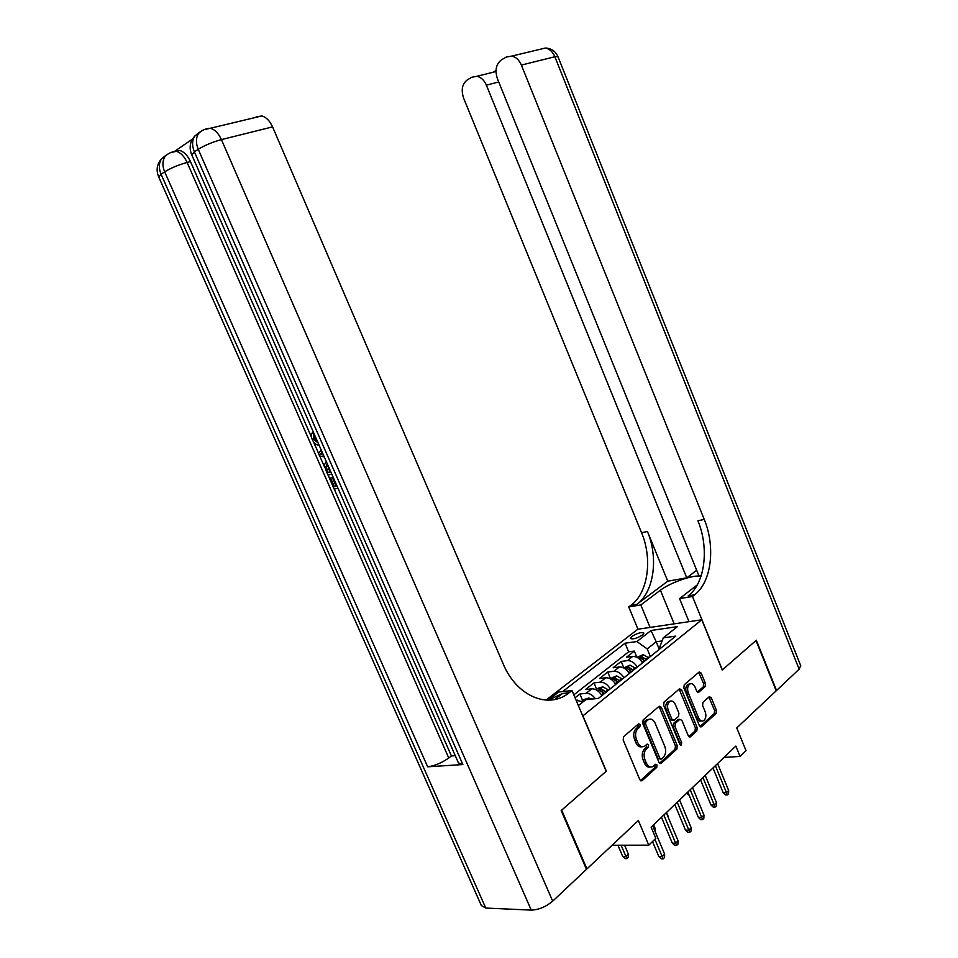 <?xml version="1.0" encoding="UTF-8"?>
<svg xmlns="http://www.w3.org/2000/svg" width="958" height="958" viewBox="0 0 958 958"><rect width="100%" height="100%" fill="white"/><g stroke="black" fill="none" stroke-linecap="round" stroke-linejoin="round"><path stroke-width="1.44" d="M640.16 724.559L638.627 723.805L623.67 736.606L623.179 740.043L639.848 779.716L641.992 780.782L656.745 767.382L657.068 765.011L655.595 764.268L653.105 766.436C650.41 767.861 648.147 766.723 646.315 763.023L644.95 759.754C643.441 755.275 643.932 751.647 646.422 748.869L648.315 747.192L648.626 744.833L647.129 744.079L644.734 746.138C641.98 747.611 639.669 746.462 637.8 742.69L636.423 739.408C634.915 734.918 635.417 731.301 637.932 728.559L639.836 726.918L640.16 724.559M641.944 746.749C639.477 747.372 637.477 746.066 635.944 742.821L634.567 739.54C633.058 735.061 633.561 731.445 636.088 728.703L637.992 727.074L638.064 724.284M640.447 780.59L654.889 767.49L655.021 764.771M650.314 767.011C647.907 767.597 645.955 766.304 644.459 763.131L643.081 759.862C641.585 755.395 642.076 751.767 644.566 748.988L646.458 747.324L646.566 744.57M631.777 636.507L630.388 638.411C632.735 639.585 636.795 638.447 642.543 634.962L643.908 633.082C641.561 631.909 637.513 633.046 631.777 636.507M705.088 686.694L705.471 683.545L701.184 673.067L699.172 671.989L684.263 684.742L683.856 687.94L699.412 725.733L701.388 726.799L716.057 713.482L716.428 710.321L711.267 697.723L709.315 696.658L702.98 702.262L702.597 705.447L705.184 711.746C706.417 715.602 705.962 718.548 703.795 720.584C701.723 721.661 699.963 720.703 698.526 717.722L688.299 692.885C687.066 689.077 687.509 686.168 689.616 684.156C691.748 683.018 693.556 683.976 695.041 687.042L696.729 691.161L698.729 692.239L705.088 686.694L703.268 686.886L703.639 683.737L698.741 672.348M582.955 715.925L606.342 771.154L561.663 810.145L586.931 868.918L638.363 820.515L648.782 845.16L655.835 838.31L651.141 827.185L735.828 746.078L740.067 756.449L746.019 750.665L736.75 727.936L776.208 690.802L755.994 640.531L722.224 670.001L701.783 619.778L582.763 715.949M661.331 707.279L659.2 706.202L643.141 719.937L642.674 723.302L658.984 762.364L661.08 763.43L676.875 749.096L677.294 745.779L661.331 707.279L659.487 707.459L658.829 706.513M664.086 702.01L679.557 688.778L681.617 689.868L697.22 727.721L696.825 730.966L690.287 736.894L688.275 735.828L681.892 720.392L679.857 719.326L675.378 723.266L674.959 726.547L681.653 742.701L681.258 745.096L679.845 744.354L663.643 705.292L664.086 702.01M586.931 868.918L586.272 868.906M636.866 657.26L634.304 651.069L626.46 657.26L632.675 656.446L627.394 660.637C631.31 660.529 634.603 662.685 637.274 667.103M623.814 667.786L621.167 661.427L613.132 667.762L619.371 666.984L613.958 671.271C617.898 671.187 621.215 673.378 623.909 677.857M610.414 678.456L607.719 672.037L599.504 678.515L605.755 677.773L600.223 682.168C604.163 682.108 607.492 684.335 610.222 688.874M596.69 689.365L593.96 682.886L585.554 689.52L591.816 688.826L586.14 693.317C589.505 693.197 592.571 694.993 595.337 698.705M582.644 700.549L579.877 693.999L575.063 697.783M545.976 700.13L637.812 629.238L701.783 619.778M634.304 651.069L628.64 651.823L625.059 643.201L562.705 691.556M625.059 643.201L636.902 641.549L651.045 630.484L677.354 626.652L663.295 637.86L675.761 636.112L598.391 698.394L585.733 699.711L578.369 705.579M576.129 700.286L583.051 701.843M579.877 693.999L586.14 693.317M593.96 682.886L600.223 682.168M607.719 672.037L613.958 671.271M621.167 661.427L627.394 660.637M628.64 651.823L573.842 694.873M659.332 649.344L656.194 641.752L647.201 648.913L650.362 656.565M724.02 757.383L740.067 756.449M612.09 845.243L648.782 845.16M662.122 640.938L656.194 641.752L651.045 630.484M660.278 648.59L659.715 647.237L663.295 637.86M601.864 695.604C599.109 691.041 595.768 688.778 591.816 688.826M615.731 684.431C613.024 679.929 609.695 677.701 605.755 677.773M629.286 673.522C626.604 669.067 623.299 666.888 619.371 666.984M642.531 662.864C639.872 658.469 636.591 656.326 632.675 656.446M647.201 648.913L636.902 641.549M659.571 763.239L675.019 749.216L675.438 745.899L659.487 707.459M645.92 721.697L645.596 724.044L659.882 758.281L661.343 759.035L663.403 757.191C665.81 754.425 666.277 750.844 664.804 746.45L655.116 723.182C653.248 719.41 650.961 718.26 648.219 719.733L645.92 721.697L644.063 721.853L643.752 724.2L645.596 724.044M660.541 759.083L658.026 758.401L643.752 724.2M649.105 719.266L646.375 719.901L647.895 719.997M644.063 721.853L646.051 720.153M688.838 736.678L694.981 731.11L695.376 727.864L679.15 689.113M679.198 719.458L678.013 719.482L673.534 723.41L673.115 726.691L679.809 742.833L681.653 742.701M679.893 744.486L679.809 742.833M675.258 704.322C673.737 701.22 671.869 700.262 669.666 701.448C667.475 703.531 667.008 706.513 668.265 710.381L671.953 719.302L674.145 720.284L678.504 716.452L678.923 713.195L675.258 704.322M670.157 701.16L667.834 701.627C665.63 703.699 665.163 706.681 666.421 710.549L668.265 710.381M672.959 720.464L670.121 719.458L666.421 710.549M697.328 692.071L703.268 686.886M690.011 683.916L687.784 684.347C685.677 686.359 685.233 689.269 686.467 693.065L688.299 692.885M701.567 720.955C699.603 721.649 697.975 720.62 696.682 717.877L686.467 693.065M699.963 726.583L714.225 713.638L714.596 710.477L708.872 697.041M628.34 854.021L628.244 857.302L626.879 858.619L625.107 858.607L622.688 856.38L625.861 856.404L628.34 854.021L624.592 845.219M626.879 858.619L621.119 845.231M622.688 856.38L617.934 845.231M652.506 841.543L658.841 856.572L662.182 856.596L654.877 839.244M664.636 854.153L664.529 857.518L663.175 858.871L662.182 856.596L664.636 854.153L652.661 825.724M663.175 858.871L661.319 858.859L658.841 856.572M314.631 435.028L315.038 438.465L317.541 441.638M337.911 488.077L334.222 489.203L329.504 478.473L332.222 477.324L335.995 485.91L336.845 485.646M192.402 139.161L174.919 151.125M174.943 151.125L179.685 150.466C183.996 151.699 187.6 155.4 190.474 161.567L187.097 162.441L448.763 757.994C441.614 762.963 434.585 765.897 427.651 766.807L462.87 764.544L458.427 762.867L191.863 155.076L194.402 151.879L462.87 764.544M455.278 755.694L451.422 755.97L334.294 489.179M329.588 478.437L328.127 475.132M324.882 467.72L319.697 455.936M318.583 453.397L313.446 441.686M311.506 437.267L190.474 161.567M561.184 810.564L606.186 771.286L571.998 690.526L568.98 692.874C548.539 709.567 516.59 696.466 503.07 663.631L272.575 126.887L221.418 139.605L552.694 901.143L586.464 869.361L561.184 810.564M554.826 699.472L562.382 693.604M571.998 690.526L558.765 691.999L548.18 700.19L562.37 693.604L568.98 692.874M552.694 901.143C545.904 906.843 538.755 909.825 531.247 910.1L485.754 908.064L481.359 905.573L158.8 177.11L161.076 174.236L485.754 908.064M256.121 116.888L261.797 115.942C266.216 117.187 269.821 120.84 272.575 126.887M451.422 755.97L448.763 757.994M569.351 692.586L562.37 693.604M329.504 478.473L330.63 478.126L334.402 486.712L335.995 485.91M334.402 486.712L336.965 485.934M330.63 478.126L332.222 477.324M331.719 473.982L328.043 475.156L325.756 469.947L324.439 464.75L326.271 461.552M327.217 463.708L325.971 466.965L326.87 469.552L328.235 472.641L330.773 471.827M328.235 472.641L330.666 471.576M327.624 464.63L329.827 471.851M325.971 466.965L327.564 466.175M326.87 469.552L328.474 468.761M324.259 456.966L319.601 455.912L318.535 453.481L321.181 449.949M322.068 451.972L320.188 454.32L323.373 454.93M322.439 454.751L323.145 454.415M322.415 452.763L321.792 453.541L322.798 453.637M320.188 454.32L321.792 453.541M319.074 445.135L318.331 445.135C315.841 444.751 313.817 442.883 312.26 439.518C310.979 436.477 311.051 434.166 312.476 432.585L313.721 434.657L313.422 439.231L315.038 438.465M313.422 439.231L318.104 442.943M313.721 434.657L314.344 434.357M312.476 432.585L313.386 432.166M800.708 665.654L799.152 669.199L776.543 690.49L756.329 640.231L722.344 669.893L692.478 596.475L694.61 594.81C711.519 582.177 715.662 546.79 704.238 519.404L521.38 65.072C519.176 59.995 515.967 57.001 511.776 56.079L506.195 57.073L501.489 59.839C496.052 64.042 494.711 70.353 497.441 78.796L698.873 575.686L701.352 575.255M701.028 576.285C694.251 574.285 670.121 582.596 660.397 590.212L640.818 604.953L628.747 606.929L630.915 605.312C648.075 593.05 652.721 558.969 641.561 532.732L463.636 98.195C460.93 89.992 462.151 83.885 467.3 79.873L471.779 77.251L476.856 76.305C480.976 77.155 484.149 80.101 486.365 85.154L686.742 577.83L696.682 570.285M688.982 621.67L679.557 598.594L697.304 584.871M679.557 598.594L692.478 596.475M667.762 581.195L636.878 604.33C654.015 592.032 658.625 557.819 647.44 531.474L667.762 581.195L686.742 577.83M650.087 627.418L640.818 604.953M637.968 629.214L628.747 606.929M694.61 594.81L688.167 595.876C705.112 583.278 709.315 548.024 697.903 520.757L704.238 519.404M495.993 71.503L494.915 71.227L496.005 70.581M581.901 701.148L583.937 699.532L588.811 698.035L592.188 699.041M640.806 845.184L638.315 845.184M596.163 689.796L598.031 688.299L602.869 686.814L608.713 690.083M606.067 692.215L601.636 689.041L599.373 690.035L604.402 693.556M603.42 692.466L604.45 693.52M654.134 829.209L655.104 828.275L653.631 824.802M655.104 828.275L655.009 831.293M610.09 678.707L616.605 675.857L622.413 679.066M619.826 681.138L615.419 678.025L613.192 678.994L618.197 682.455L617.67 681.845L615.347 683.737M667.726 816.132L666.576 812.408M668.013 815.845L667.989 816.767M623.682 667.882L630.017 665.151L635.789 668.301M633.262 670.325L628.891 667.271L626.7 668.205L631.669 671.606M675.522 806.217L674.683 804.636M661.463 817.294L672.336 843.208L675.665 843.196L663.858 815.007M678.06 840.813L677.965 844.13L676.635 845.459L675.665 843.196L678.06 840.813L666.277 812.683M676.635 845.459L674.779 845.459L672.336 843.208M674.815 804.516L685.509 830.143L688.838 830.107L677.198 802.229M691.173 827.784L691.065 831.065L689.772 832.358L688.838 830.107L691.173 827.784L679.569 799.966M689.772 832.358L687.928 832.382L685.509 830.143M687.832 792.05L698.382 817.402L701.687 817.342L690.227 789.751M703.962 815.066L703.855 818.312L702.597 819.581L701.687 817.342L703.962 815.066L692.538 787.536M702.597 819.581L700.753 819.617L698.382 817.402M700.549 779.86L710.944 804.96L714.237 804.864L702.944 777.573M716.464 802.648L716.356 805.858L715.111 807.091L714.237 804.864L716.464 802.648L705.208 775.405M715.111 807.091L713.279 807.139L710.944 804.96M636.974 657.308L643.117 654.697L648.853 657.775M646.399 659.751L642.04 656.757L639.884 657.679L644.83 661.008M689.329 795.643L687.09 792.757M687.64 794.062L688.658 794.026M712.98 767.969L723.206 792.793L726.487 792.685L715.375 765.67M728.667 790.518L728.559 793.703L727.35 794.9L726.487 792.685L728.667 790.518L717.578 763.562M727.35 794.9L725.529 794.96L723.206 792.793M577.53 700.13L576.429 701.005M636.088 728.703L637.932 728.559M634.567 739.54L636.423 739.408M635.944 742.821L637.8 742.69M646.458 747.324L648.315 747.192M644.566 748.988L646.422 748.869M643.081 759.862L644.95 759.754M644.459 763.131L646.315 763.023M654.889 767.49L656.745 767.382M640.591 780.722L642.159 780.65M637.992 727.074L639.836 726.918M675.438 745.899L677.294 745.779M675.019 749.216L676.875 749.096M659.751 763.394L661.236 763.31M658.026 758.401L659.882 758.281M679.785 690.059L681.617 689.868M695.376 727.864L697.22 727.721M694.981 731.11L696.825 730.966M689.077 736.882L690.419 736.774M677.893 719.578L679.737 719.422M673.534 723.41L675.378 723.266M673.115 726.691L674.959 726.547M670.121 719.458L671.953 719.302M697.628 692.287L698.837 692.167M696.682 717.877L698.526 717.722M709.447 697.903L711.267 697.723M714.596 710.477L716.428 710.321M714.225 713.638L716.057 713.482M700.226 726.787L701.519 726.691M699.364 673.27L701.184 673.067M703.639 683.737L705.471 683.545M531.247 910.1L198.246 149.304L194.402 151.879C191.911 145.748 192.019 140.491 194.737 136.084C189.959 141.544 188.93 147.736 191.66 154.657M427.651 766.807L164.668 171.829L161.076 174.236C158.633 168.321 158.765 163.207 161.471 158.896C156.92 164.153 155.962 170.093 158.609 176.715M170.488 152.681L176.284 151.316C171.817 151.651 168.081 153.364 165.063 156.429L161.471 158.896L166.105 155.148M203.994 129.701L210.413 128.24C205.719 128.492 201.767 130.24 198.569 133.461L194.737 136.084L199.515 132.24M165.063 156.429C162.357 160.752 162.225 165.89 164.668 171.829C170.799 168.069 178.272 164.932 187.097 162.441C184.211 156.262 180.607 152.55 176.284 151.316L179.685 150.466M198.569 133.461C195.851 137.868 195.743 143.149 198.246 149.304C204.749 145.305 212.472 142.071 221.418 139.605C218.532 133.354 214.867 129.57 210.413 128.24L261.797 115.942M636.878 604.33L630.915 605.312M647.44 531.474L641.561 532.732M493.849 71.766L494.771 71.227M799.152 669.199L554.862 56.75L521.38 65.072M498.735 81.969L486.365 85.154M541.821 48.882L545.437 48.02C549.593 48.906 552.73 51.816 554.862 56.75L557.987 56.69M674.181 623.862L660.397 590.212M588.691 698.071L586.763 699.603M602.75 686.85L597.78 690.814M603.875 692.957L601.468 694.897M608.198 689.485L605.552 691.616M602.845 691.927L601.636 689.041M616.485 675.893L611.695 679.713M621.898 678.48L619.311 680.551M616.569 680.779L615.419 678.025M629.897 665.187L625.287 668.864M631.166 671.019L628.903 672.839M635.274 667.714L632.759 669.738M629.981 669.893L628.891 667.271M642.998 654.733L638.555 658.278M644.327 660.433L642.147 662.194M648.35 657.2L645.896 659.188M643.081 659.272L642.04 656.757M640.77 780.83L641.992 780.782M659.93 763.502L661.08 763.43M646.375 719.901L648.219 719.733M689.233 736.965L690.287 736.894M678.013 719.482L679.857 719.326M680.503 745.144L681.258 745.096M667.834 701.627L669.666 701.448M697.747 692.347L698.729 692.239M687.784 684.347L689.616 684.156M700.382 726.883L701.388 726.799M322.271 453.565L320.655 454.343M495.993 71.539L476.856 76.305M800.84 665.978L557.927 56.546C555.436 51.193 551.269 48.343 545.437 48.02L511.776 56.079"/></g></svg>
